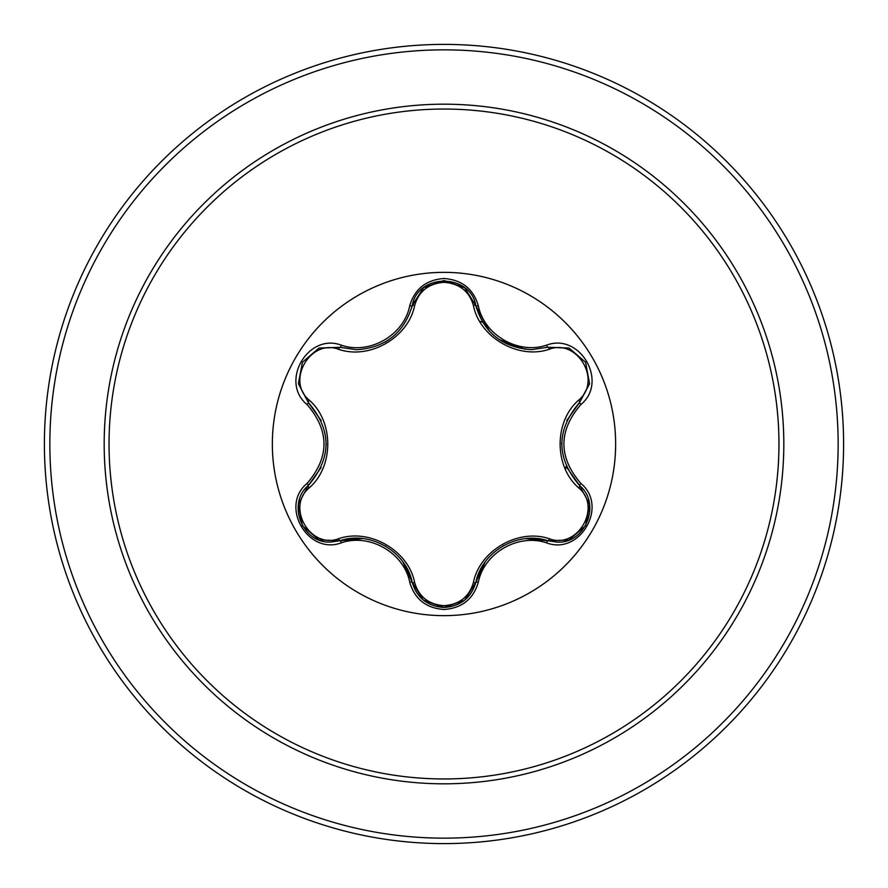 <?xml version="1.0" encoding="UTF-8"?>
<svg xmlns="http://www.w3.org/2000/svg" width="888" height="888" viewBox="0 0 888 888"><rect width="100%" height="100%" fill="white"/><g stroke="black" fill="none" stroke-linecap="round" stroke-linejoin="round"><path stroke-width="1.33" d="M444 615.65A171.65 171.65 0 0 1 272.35 444A171.65 171.65 0 0 1 444 272.35A171.65 171.65 0 0 1 615.65 444A171.65 171.65 0 0 1 444 615.65M546.597 542.868C518.348 533.133 484.004 552.991 478.321 582.284C473.337 599.134 461.893 608.202 444 609.49C426.118 608.169 414.696 599.089 409.734 582.25C404.073 552.88 369.641 533.022 341.403 542.801C307.914 555.544 279.343 506.005 307.082 483.416C329.615 457.12 329.615 430.846 307.082 404.584C279.32 381.929 307.981 332.445 341.403 345.199C369.674 354.978 404.084 335.087 409.734 305.75C414.707 288.911 426.129 279.831 444 278.51C461.893 279.798 473.337 288.866 478.321 305.716C484.016 335.042 518.392 354.856 546.597 345.132C580.097 332.423 608.613 381.984 580.863 404.551C558.263 430.869 558.263 457.165 580.863 483.449C608.635 506.082 580.03 555.588 546.597 542.868A2.72 0.633 -73.4 0 1 547.885 540.748L525.818 538.639M338.639 349.306A2.72 0.855 106.7 0 1 340.115 347.319L356.543 349.739L340.115 347.319L318.859 348.174L302.431 362.26L298.401 383.549L308.269 402.408A2.72 0.855 133.4 0 1 309.257 400.144C333.966 421.611 333.888 466.511 309.257 487.856C285.725 506.937 310.434 549.572 338.639 538.694C369.619 527.983 408.536 550.538 414.674 582.595C418.859 596.78 428.638 604.484 444 605.683C459.385 604.517 469.186 596.825 473.382 582.617C479.631 550.482 518.548 528.105 549.35 538.761C577.644 549.594 602.219 506.882 578.687 487.901C553.912 466.433 553.99 421.445 578.687 400.1C602.231 381.041 577.577 338.384 549.35 349.239C518.403 359.906 479.564 337.385 473.382 305.383C469.175 291.175 459.385 283.483 444 282.317C428.638 283.516 418.859 291.22 414.674 305.405C408.469 337.595 369.475 360.017 338.639 349.306C310.367 338.45 285.747 381.13 309.257 400.144M473.382 305.383A2.72 0.855 166.6 0 1 475.846 305.661C483.927 332.789 502.475 347.452 531.512 349.65C502.73 347.674 484.171 333.011 475.846 305.661C470.54 273.038 417.526 273.027 412.221 305.694C403.951 333.044 385.392 347.73 356.543 349.739M464.357 600.388L444.033 607.47C460.617 606.26 471.217 597.89 475.846 582.339C481.984 551.492 518.059 530.647 547.885 540.748L557.242 542.113C585.669 543.889 601.387 503.452 579.664 485.636C555.966 457.897 555.966 430.136 579.664 402.364L566.766 420.457M321.19 420.59L308.269 402.408C331.923 430.125 331.923 457.853 308.269 485.592C286.591 503.396 302.275 543.822 330.725 542.057L340.115 540.681A2.72 0.855 73.3 0 1 338.639 538.694M444 109.046A334.954 334.954 0 0 1 778.954 444A334.954 334.954 0 0 1 444 778.954A334.954 334.954 0 0 1 109.046 444A334.954 334.954 0 0 1 444 109.046M444 44.4A399.6 399.6 0 0 1 843.6 444A399.6 399.6 0 0 1 444 843.6A399.6 399.6 0 0 1 44.4 444A399.6 399.6 0 0 1 444 44.4A399.6 399.6 0 0 0 44.4 444A399.6 399.6 0 0 0 444 843.6M565.467 469.452L566.178 466.189M482.672 322.211L479.709 321.245M307.082 483.416A2.72 0.633 46.6 0 1 308.269 485.592A2.72 0.855 -133.4 0 0 309.257 487.856M362.559 538.583L340.115 540.681C369.93 530.524 406.082 551.381 412.221 582.306L403.008 562.093M409.734 582.25A2.72 0.633 -13.3 0 1 412.221 582.306A2.72 0.855 166.7 0 0 414.674 582.595M464.424 600.344L444 607.47L423.332 600.088M485.126 562.06L475.846 582.339A2.72 0.855 13.4 0 1 473.382 582.617M568.753 540.026L547.885 540.748A2.72 0.855 106.6 0 0 549.35 538.761M578.687 487.901A2.72 0.855 133.3 0 0 579.664 485.636A2.72 0.633 -46.7 0 1 580.863 483.449M578.687 400.1A2.72 0.855 -133.3 0 1 579.664 402.364L589.554 383.538L585.569 362.26L569.153 348.129L547.885 347.252L531.512 349.65L547.885 347.252A2.72 0.633 -106.6 0 1 546.597 345.132M566.633 467.243L579.664 485.636L589.51 504.173M549.35 349.239A2.72 0.855 73.4 0 0 547.885 347.252L568.853 348.018M414.674 305.405A2.72 0.855 13.3 0 0 412.221 305.694A2.72 0.633 -166.7 0 1 409.734 305.75M412.343 305.206L423.665 287.645L443.845 280.53M298.468 504.029L308.269 485.592L321.134 467.543M423.265 600.022L412.221 582.306C416.838 597.868 427.439 606.26 444.033 607.47M341.403 542.801A2.72 0.633 -106.7 0 0 340.115 540.681L319.136 539.926M478.321 582.284A2.72 0.633 -166.6 0 0 475.846 582.339L464.69 600.122M589.488 383.949L579.664 402.364A2.72 0.633 46.7 0 0 580.863 404.551M489.332 331.08L475.846 305.661A2.72 0.633 -13.4 0 0 478.321 305.716M319.247 348.029L340.115 347.319A2.72 0.633 -73.3 0 0 341.403 345.199M307.082 404.584A2.72 0.633 -46.6 0 0 308.269 402.408L298.446 383.86M444 783.815A339.815 339.815 0 0 1 104.185 444A339.815 339.815 0 0 1 444 104.185A339.815 339.815 0 0 1 783.815 444A339.815 339.815 0 0 1 444 783.815M444 49.85A394.15 394.15 0 0 1 838.15 444A394.15 394.15 0 0 1 444 838.15A394.15 394.15 0 0 1 49.85 444A394.15 394.15 0 0 1 444 49.85M385.203 545.965L385.98 546.42M502.919 546.009L503.685 545.576M561.704 443.978L561.704 443.034M525.13 349.284L499.112 339.582M388.655 339.871L385.103 342.091M326.196 444.022L326.196 444.91M318.814 539.804L302.408 525.707L298.401 504.462M444 607.47L423.609 600.299M589.565 504.517L585.558 525.774L569.164 539.86M569.186 348.14L585.569 362.26L589.554 383.516M464.779 287.956L475.846 305.661L476.556 308.358M423.62 287.679L444.033 280.53L464.435 287.679M411.555 308.225L412.221 305.694L423.354 287.901M298.39 383.516L302.431 362.26L318.836 348.185"/></g></svg>
